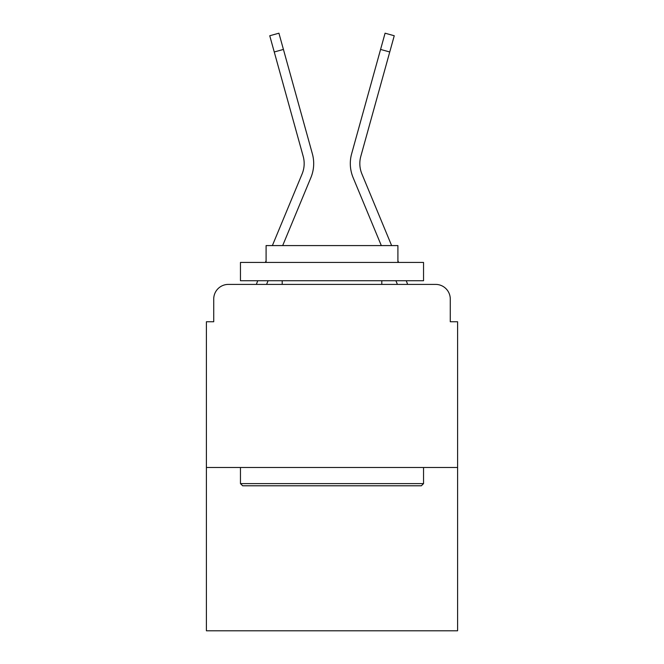 <?xml version="1.0" encoding="UTF-8"?>
<svg xmlns="http://www.w3.org/2000/svg" width="664" height="664" viewBox="0 0 664 664"><rect width="100%" height="100%" fill="white"/><g stroke="black" fill="none" stroke-linecap="round" stroke-linejoin="round"><path stroke-width="1" d="M213.725 299.041L213.725 321.749L213.725 299.041A14.649 14.649 0 0 1 228.374 284.399L256.387 284.399A46.14 46.14 0 0 1 257.524 281.362L257.79 280.739M457.596 467.489L206.404 467.489L206.404 630.8L457.596 630.8L457.596 321.749L450.275 321.749L450.275 299.041A14.649 14.649 0 0 0 435.625 284.399L228.374 284.399M206.404 467.489L206.404 321.749L213.725 321.749M266.579 284.399L268.098 280.739L266.579 284.399L268.098 280.739L266.579 284.399L268.098 280.739L266.579 284.399L268.098 280.739L266.579 284.399L268.098 280.739L266.579 284.399L274.879 284.399M389.121 284.399L397.421 284.399L395.902 280.739L397.421 284.399M406.21 280.739L406.476 281.362A46.14 46.14 0 0 1 407.613 284.399L435.625 284.399M450.275 321.749L450.275 299.041M272.373 245.58L302.103 173.943A27.099 27.099 0 0 0 303.182 156.314L269.75 35.748L278.921 33.2L283.428 49.435L274.249 51.975M310.893 177.595L282.681 245.58L310.893 177.595A36.62 36.62 0 0 0 312.362 153.774L283.428 49.435M353.107 177.595L381.319 245.58L353.107 177.595A36.62 36.62 0 0 1 351.638 153.774L385.078 33.2L394.25 35.748L389.751 51.975L380.572 49.435M391.627 245.58L361.897 173.943A27.099 27.099 0 0 1 360.818 156.314L389.751 51.975M361.897 173.943A27.099 27.099 0 0 1 360.818 156.314A27.099 27.099 0 0 0 361.897 173.943A27.099 27.099 0 0 1 360.818 156.314A27.099 27.099 0 0 0 361.897 173.943A27.099 27.099 0 0 1 360.818 156.314A27.099 27.099 0 0 0 361.897 173.943M421.349 485.791L242.65 485.791L240.459 483.599L423.541 483.599L421.349 485.791M240.459 262.429L423.541 262.429L423.541 280.739L240.459 280.739L240.459 262.429M397.91 262.429L397.91 245.58L266.09 245.58L266.09 262.429M240.459 467.489L240.459 483.599M423.541 467.489L423.541 483.599M282.2 280.739L282.2 284.399M381.8 280.739L381.8 284.399M265.384 262.429L266.09 260.728M302.103 173.943A27.099 27.099 0 0 0 303.182 156.314M398.616 262.429L397.91 260.728"/></g></svg>
